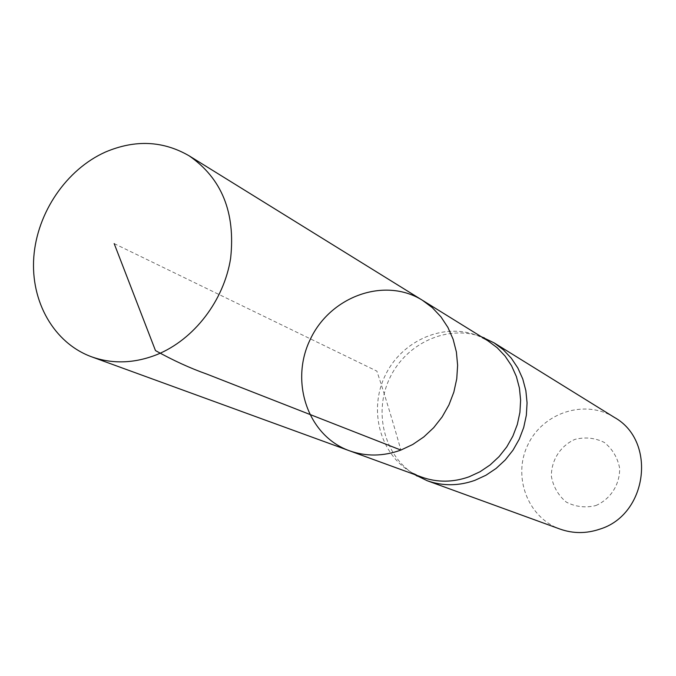 <?xml version="1.0" encoding="UTF-8"?>
<svg xmlns="http://www.w3.org/2000/svg" width="676" height="676" viewBox="0 0 676 676"><rect width="100%" height="100%" fill="white"/><g stroke="black" fill="none" stroke-linecap="round" stroke-linejoin="round"><path stroke-width="0.51" stroke-dasharray="3.38 2.54" d="M421.832 477.155L412.098 472.676C380.03 454.771 368.15 410.079 385.32 375.231C402.085 340.18 444.546 321.869 478.447 335.997L487.988 340.865M481.219 336.673C447.326 324.531 406.47 343.214 390.027 377.512C373.245 411.65 383.841 455.311 414.346 474.425M595.809 505.563C610.572 499.192 620.01 484.388 619.638 468.155C617.568 457.584 612.448 449.016 604.302 442.434C594.939 437.837 585.137 436.814 574.896 439.392C560.37 445.839 551.134 460.398 551.388 476.419C553.34 486.881 558.317 495.457 566.336 502.133C575.631 506.89 585.45 508.031 595.809 505.563M614.298 417.354C585.061 398.933 543.174 412.504 528.024 444.504C512.256 476.208 527.5 517.512 560.058 529.088M422.424 300.271C384.923 276.729 330.792 296.113 310.504 338.904C289.421 381.323 307.681 435.843 349.374 450.748M114.176 243.605L376.887 371.132C385.016 395.697 393.01 422.01 400.885 450.072M412.098 472.676L415.081 474.696M478.447 335.997L481.887 337.087"/><path stroke-width="1.01" d="M422.424 300.271L487.988 340.865L497.147 347.692L505.065 356.058L511.538 365.75L516.371 376.524L519.43 388.1L520.621 400.175L519.912 412.419L517.309 424.503L512.881 436.105L506.755 446.904L499.082 456.613L490.083 464.97L480.002 471.755L469.11 476.791C453.005 482.487 437.245 482.605 421.832 477.155L349.374 450.748C366.113 456.672 383.284 456.444 400.885 450.072L412.799 444.453L423.844 436.916L433.722 427.646L442.163 416.889L448.932 404.941L453.841 392.122L456.756 378.788L457.618 365.293L456.393 352.002L453.131 339.276L447.926 327.446L440.938 316.833L432.361 307.698L422.424 300.271C384.923 276.729 330.792 296.113 310.504 338.904C289.421 381.323 307.681 435.843 349.374 450.748C366.113 456.672 383.284 456.444 400.885 450.072L412.799 444.453L423.844 436.916L433.722 427.646L442.163 416.889L448.932 404.941L453.841 392.122L456.756 378.788L457.618 365.293L456.393 352.002L453.131 339.276L447.926 327.446L440.938 316.833L432.361 307.698L422.424 300.271L189.119 155.81C162.984 140.709 135.09 139.45 105.439 152.041C66.383 169.499 37.087 212.619 33.8 257.057C30.471 301.471 53.843 342.977 91.547 356.793C112.546 364.22 134.363 363.485 157.009 354.587C194.071 339.513 223.993 300.583 230.617 258.359C235.611 212.619 221.779 178.43 189.119 155.81M414.346 474.425L427.122 480.695C442.712 486.196 458.649 486.078 474.932 480.332L485.951 475.245L496.159 468.392L505.268 459.942L513.033 450.132L519.236 439.206L523.714 427.477L526.342 415.258L527.069 402.871L525.86 390.66L522.759 378.949L517.875 368.04L511.326 358.221L503.316 349.754L494.046 342.833L481.219 336.673M427.122 480.695L560.058 529.088C573.087 533.685 586.32 533.71 599.756 529.164C647.692 514.706 656.903 440.853 614.298 417.354L494.046 342.833M400.885 450.072L206.881 374.115C190.226 368.226 173.09 360.384 155.472 350.582L114.176 243.605M415.081 474.696L417.185 476.124M481.887 337.087L484.312 337.856M349.374 450.748L91.547 356.793"/></g></svg>
